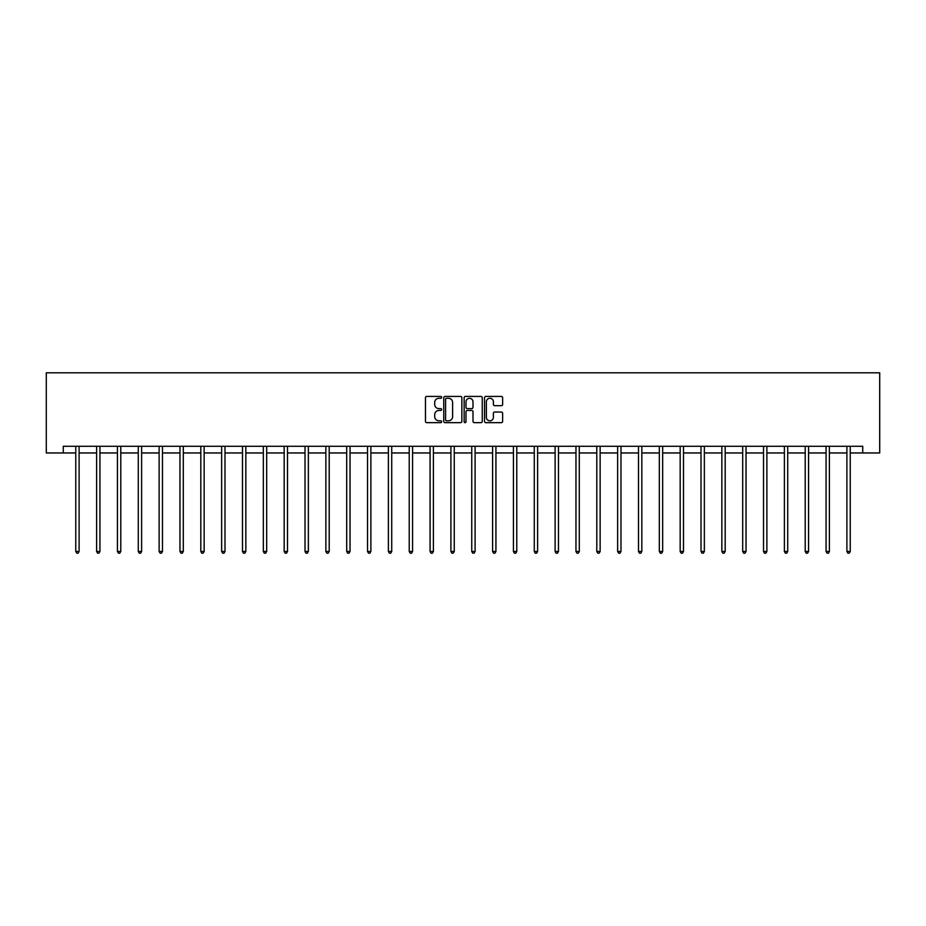 <?xml version="1.0" encoding="UTF-8"?>
<svg xmlns="http://www.w3.org/2000/svg" width="926" height="926" viewBox="0 0 926 926"><rect width="100%" height="100%" fill="white"/><g stroke="black" fill="none" stroke-linecap="round" stroke-linejoin="round"><path stroke-width="1.39" d="M441.621 397.347A0.914 0.914 0 0 0 440.707 396.432L426.77 396.432A1.308 1.308 0 0 0 425.462 397.74L425.462 421.353A1.308 1.308 0 0 0 426.77 422.661L440.707 422.661A0.914 0.914 0 0 0 441.621 421.747A0.914 0.914 0 0 0 440.707 420.821L438.901 420.821A4.202 4.202 0 0 1 434.711 416.631L434.711 414.663A4.202 4.202 0 0 1 438.901 410.461L440.707 410.461A0.914 0.914 0 0 0 441.621 409.547A0.914 0.914 0 0 0 440.707 408.632L438.901 408.632A4.202 4.202 0 0 1 434.711 404.43L434.711 402.463A4.202 4.202 0 0 1 438.901 398.273L440.707 398.273A0.914 0.914 0 0 0 441.621 397.347M501.325 405.681A1.308 1.308 0 0 0 502.633 404.361L502.633 397.74A1.308 1.308 0 0 0 501.325 396.432L485.849 396.432A1.308 1.308 0 0 0 484.541 397.74L484.541 421.353A1.308 1.308 0 0 0 485.849 422.661L501.325 422.661A1.308 1.308 0 0 0 502.633 421.353L502.633 413.355A1.308 1.308 0 0 0 501.325 412.035L494.704 412.035A1.308 1.308 0 0 0 493.396 413.355L493.396 417.313A3.507 3.507 0 0 1 489.889 420.821A3.507 3.507 0 0 1 486.37 417.313L486.37 401.78A3.507 3.507 0 0 1 489.889 398.273A3.507 3.507 0 0 1 493.396 401.78L493.396 404.361A1.308 1.308 0 0 0 494.704 405.681L501.325 405.681M63.269 452.964L63.269 446.286L862.731 446.286L862.731 452.964L879.7 452.964L879.7 372.808L46.3 372.808L46.3 452.964L75.758 452.964M461.854 397.74A1.308 1.308 0 0 0 460.546 396.432L445.07 396.432A1.308 1.308 0 0 0 443.751 397.74L443.751 421.353A1.308 1.308 0 0 0 445.07 422.661L460.546 422.661A1.308 1.308 0 0 0 461.854 421.353L461.854 397.74M465.454 396.432L480.93 396.432A1.308 1.308 0 0 1 482.249 397.74L482.249 421.353A1.308 1.308 0 0 1 480.93 422.661L474.309 422.661A1.308 1.308 0 0 1 473.001 421.353L473.001 411.781A1.308 1.308 0 0 0 471.693 410.461L467.294 410.461A1.308 1.308 0 0 0 465.986 411.781L465.986 421.747A0.914 0.914 0 0 1 465.06 422.661A0.914 0.914 0 0 1 464.146 421.747L464.146 397.74A1.308 1.308 0 0 1 465.454 396.432M79.104 452.964L96.605 452.964M99.939 452.964L117.44 452.964M120.785 452.964L138.287 452.964M141.62 452.964L159.122 452.964M162.467 452.964L179.968 452.964M183.302 452.964L200.815 452.964M204.148 452.964L221.65 452.964M224.995 452.964L242.496 452.964M245.83 452.964L263.331 452.964M266.676 452.964L284.178 452.964M287.511 452.964L305.013 452.964M308.358 452.964L325.859 452.964M329.205 452.964L346.706 452.964M350.04 452.964L367.541 452.964M370.886 452.964L388.388 452.964M391.721 452.964L409.223 452.964M412.568 452.964L430.069 452.964M433.403 452.964L450.904 452.964M454.249 452.964L471.751 452.964M475.096 452.964L492.597 452.964M495.931 452.964L513.432 452.964M516.777 452.964L534.279 452.964M537.612 452.964L555.114 452.964M558.459 452.964L575.96 452.964M579.294 452.964L596.795 452.964M600.141 452.964L617.642 452.964M620.987 452.964L638.489 452.964M641.822 452.964L659.324 452.964M662.669 452.964L680.17 452.964M683.504 452.964L701.005 452.964M704.35 452.964L721.852 452.964M725.185 452.964L742.698 452.964M746.032 452.964L763.533 452.964M766.878 452.964L784.38 452.964M787.713 452.964L805.215 452.964M808.56 452.964L826.061 452.964M829.395 452.964L846.896 452.964M850.242 452.964L862.731 452.964M446.506 398.273A0.914 0.914 0 0 0 445.591 399.187L445.591 419.906A0.914 0.914 0 0 0 446.506 420.821L448.415 420.821A4.202 4.202 0 0 0 452.606 416.631L452.606 402.463A4.202 4.202 0 0 0 448.415 398.273L446.506 398.273M473.001 401.838A3.507 3.507 0 0 0 469.494 398.33A3.507 3.507 0 0 0 465.986 401.838L465.986 407.313A1.308 1.308 0 0 0 467.294 408.632L471.693 408.632A1.308 1.308 0 0 0 473.001 407.313L473.001 401.838M79.277 446.286L79.196 446.482A1.331 1.331 0 0 0 79.104 446.98L79.104 551.456L75.758 551.456L75.758 446.98A1.331 1.331 0 0 0 75.666 446.482L75.585 446.286M79.104 551.456L78.097 553.192L76.765 553.192L75.758 551.456M100.112 446.286L100.043 446.482A1.331 1.331 0 0 0 99.939 446.98L99.939 551.456L96.605 551.456L96.605 446.98A1.331 1.331 0 0 0 96.501 446.482L96.42 446.286M99.939 551.456L98.943 553.192L97.6 553.192L96.605 551.456M120.959 446.286L120.878 446.482A1.331 1.331 0 0 0 120.785 446.98L120.785 551.456L117.44 551.456L117.44 446.98A1.331 1.331 0 0 0 117.347 446.482L117.266 446.286M120.785 551.456L119.778 553.192L118.447 553.192L117.44 551.456M141.794 446.286L141.724 446.482A1.331 1.331 0 0 0 141.62 446.98L141.62 551.456L138.287 551.456L138.287 446.98A1.331 1.331 0 0 0 138.182 446.482L138.113 446.286M141.62 551.456L140.625 553.192L139.282 553.192L138.287 551.456M162.64 446.286L162.559 446.482A1.331 1.331 0 0 0 162.467 446.98L162.467 551.456L159.122 551.456L159.122 446.98A1.331 1.331 0 0 0 159.029 446.482L158.948 446.286M162.467 551.456L161.46 553.192L160.129 553.192L159.122 551.456M183.487 446.286L183.406 446.482A1.331 1.331 0 0 0 183.302 446.98L183.302 551.456L179.968 551.456L179.968 446.98A1.331 1.331 0 0 0 179.876 446.482L179.794 446.286M183.302 551.456L182.306 553.192L180.964 553.192L179.968 551.456M204.322 446.286L204.241 446.482A1.331 1.331 0 0 0 204.148 446.98L204.148 551.456L200.815 551.456L200.815 446.98A1.331 1.331 0 0 0 200.71 446.482L200.629 446.286M204.148 551.456L203.141 553.192L201.81 553.192L200.815 551.456M225.168 446.286L225.087 446.482A1.331 1.331 0 0 0 224.995 446.98L224.995 551.456L221.65 551.456L221.65 446.98A1.331 1.331 0 0 0 221.557 446.482L221.476 446.286M224.995 551.456L223.988 553.192L222.657 553.192L221.65 551.456M246.003 446.286L245.934 446.482A1.331 1.331 0 0 0 245.83 446.98L245.83 551.456L242.496 551.456L242.496 446.98A1.331 1.331 0 0 0 242.392 446.482L242.323 446.286M245.83 551.456L244.834 553.192L243.492 553.192L242.496 551.456M266.85 446.286L266.769 446.482A1.331 1.331 0 0 0 266.676 446.98L266.676 551.456L263.331 551.456L263.331 446.98A1.331 1.331 0 0 0 263.239 446.482L263.158 446.286M266.676 551.456L265.669 553.192L264.338 553.192L263.331 551.456M287.697 446.286L287.616 446.482A1.331 1.331 0 0 0 287.511 446.98L287.511 551.456L284.178 551.456L284.178 446.98A1.331 1.331 0 0 0 284.074 446.482L284.004 446.286M287.511 551.456L286.516 553.192L285.173 553.192L284.178 551.456M308.532 446.286L308.451 446.482A1.331 1.331 0 0 0 308.358 446.98L308.358 551.456L305.013 551.456L305.013 446.98A1.331 1.331 0 0 0 304.92 446.482L304.839 446.286M308.358 551.456L307.351 553.192L306.02 553.192L305.013 551.456M329.378 446.286L329.297 446.482A1.331 1.331 0 0 0 329.205 446.98L329.205 551.456L325.859 551.456L325.859 446.98A1.331 1.331 0 0 0 325.767 446.482L325.686 446.286M329.205 551.456L328.198 553.192L326.866 553.192L325.859 551.456M350.213 446.286L350.132 446.482A1.331 1.331 0 0 0 350.04 446.98L350.04 551.456L346.706 551.456L346.706 446.98A1.331 1.331 0 0 0 346.602 446.482L346.521 446.286M350.04 551.456L349.044 553.192L347.701 553.192L346.706 551.456M371.06 446.286L370.979 446.482A1.331 1.331 0 0 0 370.886 446.98L370.886 551.456L367.541 551.456L367.541 446.98A1.331 1.331 0 0 0 367.448 446.482L367.367 446.286M370.886 551.456L369.879 553.192L368.548 553.192L367.541 551.456M391.895 446.286L391.825 446.482A1.331 1.331 0 0 0 391.721 446.98L391.721 551.456L388.388 551.456L388.388 446.98A1.331 1.331 0 0 0 388.283 446.482L388.214 446.286M391.721 551.456L390.726 553.192L389.383 553.192L388.388 551.456M412.741 446.286L412.66 446.482A1.331 1.331 0 0 0 412.568 446.98L412.568 551.456L409.223 551.456L409.223 446.98A1.331 1.331 0 0 0 409.13 446.482L409.049 446.286M412.568 551.456L411.561 553.192L410.23 553.192L409.223 551.456M433.588 446.286L433.507 446.482A1.331 1.331 0 0 0 433.403 446.98L433.403 551.456L430.069 551.456L430.069 446.98A1.331 1.331 0 0 0 429.977 446.482L429.895 446.286M433.403 551.456L432.407 553.192L431.065 553.192L430.069 551.456M454.423 446.286L454.342 446.482A1.331 1.331 0 0 0 454.249 446.98L454.249 551.456L450.904 551.456L450.904 446.98A1.331 1.331 0 0 0 450.812 446.482L450.73 446.286M454.249 551.456L453.242 553.192L451.911 553.192L450.904 551.456M475.269 446.286L475.188 446.482A1.331 1.331 0 0 0 475.096 446.98L475.096 551.456L471.751 551.456L471.751 446.98A1.331 1.331 0 0 0 471.658 446.482L471.577 446.286M475.096 551.456L474.089 553.192L472.758 553.192L471.751 551.456M496.105 446.286L496.023 446.482A1.331 1.331 0 0 0 495.931 446.98L495.931 551.456L492.597 551.456L492.597 446.98A1.331 1.331 0 0 0 492.493 446.482L492.412 446.286M495.931 551.456L494.935 553.192L493.593 553.192L492.597 551.456M516.951 446.286L516.87 446.482A1.331 1.331 0 0 0 516.777 446.98L516.777 551.456L513.432 551.456L513.432 446.98A1.331 1.331 0 0 0 513.34 446.482L513.259 446.286M516.777 551.456L515.77 553.192L514.439 553.192L513.432 551.456M537.786 446.286L537.717 446.482A1.331 1.331 0 0 0 537.612 446.98L537.612 551.456L534.279 551.456L534.279 446.98A1.331 1.331 0 0 0 534.175 446.482L534.105 446.286M537.612 551.456L536.617 553.192L535.274 553.192L534.279 551.456M558.633 446.286L558.552 446.482A1.331 1.331 0 0 0 558.459 446.98L558.459 551.456L555.114 551.456L555.114 446.98A1.331 1.331 0 0 0 555.021 446.482L554.94 446.286M558.459 551.456L557.452 553.192L556.121 553.192L555.114 551.456M579.479 446.286L579.398 446.482A1.331 1.331 0 0 0 579.294 446.98L579.294 551.456L575.96 551.456L575.96 446.98A1.331 1.331 0 0 0 575.868 446.482L575.787 446.286M579.294 551.456L578.299 553.192L576.956 553.192L575.96 551.456M600.314 446.286L600.233 446.482A1.331 1.331 0 0 0 600.141 446.98L600.141 551.456L596.795 551.456L596.795 446.98A1.331 1.331 0 0 0 596.703 446.482L596.622 446.286M600.141 551.456L599.134 553.192L597.802 553.192L596.795 551.456M621.161 446.286L621.08 446.482A1.331 1.331 0 0 0 620.987 446.98L620.987 551.456L617.642 551.456L617.642 446.98A1.331 1.331 0 0 0 617.549 446.482L617.468 446.286M620.987 551.456L619.98 553.192L618.649 553.192L617.642 551.456M641.996 446.286L641.926 446.482A1.331 1.331 0 0 0 641.822 446.98L641.822 551.456L638.489 551.456L638.489 446.98A1.331 1.331 0 0 0 638.384 446.482L638.303 446.286M641.822 551.456L640.827 553.192L639.484 553.192L638.489 551.456M662.842 446.286L662.761 446.482A1.331 1.331 0 0 0 662.669 446.98L662.669 551.456L659.324 551.456L659.324 446.98A1.331 1.331 0 0 0 659.231 446.482L659.15 446.286M662.669 551.456L661.662 553.192L660.331 553.192L659.324 551.456M683.677 446.286L683.608 446.482A1.331 1.331 0 0 0 683.504 446.98L683.504 551.456L680.17 551.456L680.17 446.98A1.331 1.331 0 0 0 680.066 446.482L679.997 446.286M683.504 551.456L682.508 553.192L681.166 553.192L680.17 551.456M704.524 446.286L704.443 446.482A1.331 1.331 0 0 0 704.35 446.98L704.35 551.456L701.005 551.456L701.005 446.98A1.331 1.331 0 0 0 700.913 446.482L700.832 446.286M704.35 551.456L703.343 553.192L702.012 553.192L701.005 551.456M725.371 446.286L725.289 446.482A1.331 1.331 0 0 0 725.185 446.98L725.185 551.456L721.852 551.456L721.852 446.98A1.331 1.331 0 0 0 721.759 446.482L721.678 446.286M725.185 551.456L724.19 553.192L722.859 553.192L721.852 551.456M746.206 446.286L746.125 446.482A1.331 1.331 0 0 0 746.032 446.98L746.032 551.456L742.698 551.456L742.698 446.98A1.331 1.331 0 0 0 742.594 446.482L742.513 446.286M746.032 551.456L745.036 553.192L743.694 553.192L742.698 551.456M767.052 446.286L766.971 446.482A1.331 1.331 0 0 0 766.878 446.98L766.878 551.456L763.533 551.456L763.533 446.98A1.331 1.331 0 0 0 763.441 446.482L763.36 446.286M766.878 551.456L765.871 553.192L764.54 553.192L763.533 551.456M787.887 446.286L787.818 446.482A1.331 1.331 0 0 0 787.713 446.98L787.713 551.456L784.38 551.456L784.38 446.98A1.331 1.331 0 0 0 784.276 446.482L784.206 446.286M787.713 551.456L786.718 553.192L785.375 553.192L784.38 551.456M808.734 446.286L808.653 446.482A1.331 1.331 0 0 0 808.56 446.98L808.56 551.456L805.215 551.456L805.215 446.98A1.331 1.331 0 0 0 805.122 446.482L805.041 446.286M808.56 551.456L807.553 553.192L806.222 553.192L805.215 551.456M829.58 446.286L829.499 446.482A1.331 1.331 0 0 0 829.395 446.98L829.395 551.456L826.061 551.456L826.061 446.98A1.331 1.331 0 0 0 825.957 446.482L825.888 446.286M829.395 551.456L828.4 553.192L827.057 553.192L826.061 551.456M850.415 446.286L850.334 446.482A1.331 1.331 0 0 0 850.242 446.98L850.242 551.456L846.896 551.456L846.896 446.98A1.331 1.331 0 0 0 846.804 446.482L846.723 446.286M850.242 551.456L849.235 553.192L847.903 553.192L846.896 551.456"/></g></svg>
